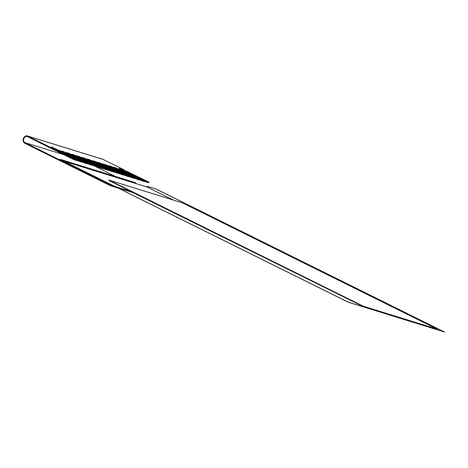 <?xml version="1.0" encoding="UTF-8"?>
<svg xmlns="http://www.w3.org/2000/svg" width="468" height="468" viewBox="0 0 468 468"><rect width="100%" height="100%" fill="white"/><g stroke="black" fill="none" stroke-linecap="round" stroke-linejoin="round"><path stroke-width="0.7" d="M156.447 189.177L147.163 186.334L156.447 189.177L444.553 332.034L348.338 302.205L60.232 159.348L135.65 182.731L60.43 159.448M147.151 186.293L156.447 189.171L444.6 332.052L348.344 302.211L60.185 159.331L135.65 182.731M444.6 332.052L348.327 302.246L60.185 159.331M156.435 189.212L444.343 331.97M124.19 170.715L119.943 168.609M124.634 170.492L120.077 168.287L120.194 168.837L119.358 168.316L119.779 168.082L124.599 170.58M56.119 149.567L51.866 147.461M56.564 149.345L52.001 147.139L52.123 147.689L51.755 147.572L51.422 146.847L56.511 149.468M77.612 159.927L74.933 159.097L55.803 149.614L55.938 149.292L58.617 150.123L77.746 159.606L77.612 159.927M82.848 161.554L80.168 160.723L61.039 151.234L61.173 150.918L63.853 151.743L82.982 161.232L82.848 161.554M88.083 163.174L85.41 162.343L66.28 152.861L66.415 152.539L69.088 153.369L88.218 162.852L88.083 163.174M93.319 164.8L90.646 163.97L71.516 154.487L71.651 154.165L74.33 154.996L93.454 164.479L93.319 164.8M98.561 166.421L95.882 165.59L76.752 156.107L76.887 155.785L79.566 156.616L98.695 166.099L98.561 166.421M103.797 168.047L101.117 167.216L81.994 157.734L82.128 157.412L84.802 158.242L103.931 167.725L103.797 168.047M109.032 169.668L106.359 168.843L87.229 159.354L87.364 159.032L90.043 159.863L109.167 169.352L109.032 169.668M114.274 171.294L111.595 170.463L92.465 160.98L92.6 160.659L95.279 161.489L114.408 170.972L114.274 171.294M119.51 172.92L116.83 172.089L97.707 162.601L97.841 162.279L100.515 163.11L119.644 172.598L119.51 172.92M124.745 174.541L122.072 173.71L102.942 164.227L103.077 163.905L105.756 164.736L124.88 174.219L124.745 174.541M129.987 176.167L127.308 175.336L108.178 165.853L108.313 165.532L110.992 166.356L130.122 175.845L129.987 176.167M135.223 177.787L132.543 176.957L113.42 167.474L113.554 167.152L116.228 167.983L135.357 177.466L135.223 177.787M140.458 179.414L137.785 178.583L118.656 169.1L118.79 168.778L121.469 169.609L140.593 179.092L140.458 179.414M145.7 181.034L143.021 180.209L123.891 170.721L124.026 170.399L126.705 171.229L145.835 180.712L145.7 181.034M126.711 171.235L149.04 182.204L73.599 158.816L27.688 136.053A3.89 3.001 -72.8 0 0 27.343 135.913A3.89 3.001 -72.8 0 0 23.4 138.516A3.89 3.001 -72.8 0 0 24.693 143.208L110.372 185.697L110.618 185.112L59.916 159.974L59.699 160.565M124.166 169.872L103.13 159.442L27.688 136.053M133.936 192.863L118.351 188.165M118.117 188.095L110.372 185.697M173.359 200.064L146.911 186.948L119.656 178.501L115.941 176.658M115.725 176.547L94.121 165.836M63.864 161.191L59.892 159.962L59.652 160.542M63.888 161.203L59.916 159.974L24.939 142.629A3.258 2.515 107.2 0 1 23.85 138.698A3.258 2.515 107.2 0 1 27.156 136.516A3.258 2.515 107.2 0 1 27.442 136.633L73.359 159.401L73.599 158.816M64.116 161.279L119.422 178.419L64.093 161.267M131.134 191.47L114.818 186.416M114.584 186.346L110.618 185.112M27.343 135.913L102.784 159.301A3.89 3.001 107.2 0 1 103.13 159.442M149.04 182.204L148.801 182.789L73.359 159.401M133.485 192.857L357.423 303.679M357.347 303.861L358.529 304.229M437.024 329.08L363.396 306.253L108.997 180.11L182.625 202.936L437.024 329.08L436.89 329.402L363.262 306.575L363.396 306.253M363.262 306.575L108.863 180.432L108.997 180.11M141.406 180.496L142.728 180.905M142.641 181.11L145.408 181.736M136.165 178.87L137.493 179.279M137.405 179.484L140.166 180.11M130.929 177.249L132.251 177.659M132.169 177.863L134.93 178.489M125.693 175.623L127.015 176.032M126.927 176.237L129.694 176.863M120.451 174.002L121.779 174.412M121.692 174.617L124.453 175.243M115.216 172.376L116.538 172.786M116.456 172.99L119.217 173.616M109.98 170.75L111.302 171.165M111.22 171.37L113.981 171.996M104.738 169.129L106.066 169.539M105.979 169.744L108.74 170.37M99.503 167.503L100.825 167.918M100.743 168.117L103.504 168.743M94.267 165.883L95.589 166.292M95.507 166.497L98.268 167.123M89.025 164.256L90.353 164.666M90.266 164.871L93.033 165.496M83.79 162.636L85.117 163.045M85.03 163.25L87.791 163.876M78.554 161.01L79.876 161.419M79.794 161.624L82.555 162.25M55.429 150.515L74.64 159.799M74.552 160.003L77.319 160.629M145.835 180.712L143.155 179.887L143.021 180.209M143.155 179.887L124.026 170.399M140.593 179.092L137.92 178.261L137.785 178.583M137.92 178.261L118.79 168.778M135.357 177.466L132.678 176.635L132.543 176.957M132.678 176.635L113.554 167.152M130.122 175.845L127.442 175.014L127.308 175.336M127.442 175.014L108.313 165.532M124.88 174.219L122.206 173.388L122.072 173.71M122.206 173.388L103.077 163.905M119.644 172.598L116.965 171.768L116.83 172.089M116.965 171.768L97.841 162.279M114.408 170.972L111.729 170.141L111.595 170.463M111.729 170.141L92.6 160.659M109.167 169.352L106.493 168.521L106.359 168.843M106.493 168.521L87.364 159.032M103.931 167.725L101.252 166.895L101.117 167.216M101.252 166.895L82.128 157.412M98.695 166.099L96.016 165.268L95.882 165.59M96.016 165.268L76.887 155.785M93.454 164.479L90.78 163.648L90.646 163.97M90.78 163.648L71.651 154.165M88.218 162.852L85.545 162.022L85.41 162.343M85.545 162.022L66.415 152.539M82.982 161.232L80.303 160.401L80.168 160.723M80.303 160.401L61.173 150.918M77.746 159.606L75.067 158.775L74.933 159.097M75.067 158.775L55.938 149.292M52.258 147.367L51.755 147.572M51.889 147.25L51.422 146.847M120.329 168.515L119.826 168.72M119.96 168.398L119.492 167.994M63.847 154.692L24.939 142.629"/></g></svg>
